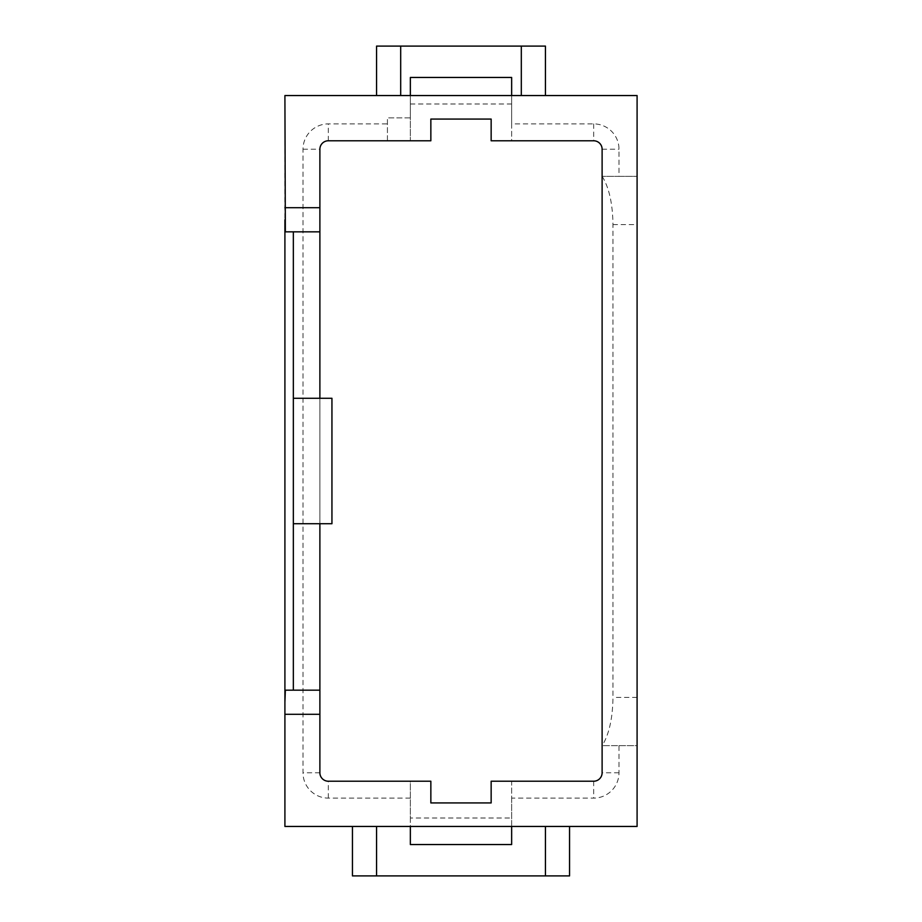 <?xml version="1.0" encoding="UTF-8"?>
<svg xmlns="http://www.w3.org/2000/svg" width="922" height="922" viewBox="0 0 922 922"><rect width="100%" height="100%" fill="white"/><g stroke="black" fill="none" stroke-linecap="round" stroke-linejoin="round"><path stroke-width="0.69" stroke-dasharray="4.61 3.46" d="M410.348 103.99L511.652 103.99L511.652 140.778L593.676 140.778A8.448 8.448 0 0 1 602.112 149.226L602.112 745.644L618.996 745.644L618.996 772.774A25.332 25.332 0 0 1 593.676 798.106L511.652 798.106L511.652 781.222L491.149 781.222L491.149 802.935L430.851 802.935L430.851 781.222L410.348 781.222L410.348 826.446L284.91 826.446L284.91 95.554L410.348 95.554L376.568 95.554L410.348 95.554L410.348 117.866L387.424 117.866L387.424 140.778L410.348 140.778L410.348 77.46L511.652 77.46L511.652 123.894L593.676 123.894A25.332 25.332 0 0 1 618.996 149.226L618.996 176.356L602.112 176.356L637.09 176.356L618.996 176.356M293.346 690.163L293.346 231.837M285.347 690.163L319.888 690.163L285.347 690.163M602.181 176.356C609.096 187.615 612.692 203.693 612.969 224.599L612.969 697.401C612.692 718.307 609.096 734.385 602.181 745.644L602.112 772.774A8.448 8.448 0 0 1 593.676 781.222L511.652 781.222L511.652 818.01L410.348 818.01L410.348 781.222L328.324 781.222A8.448 8.448 0 0 1 319.888 772.774L319.888 149.226A8.448 8.448 0 0 1 328.324 140.778L387.424 140.778L387.424 117.866L410.348 117.866L410.348 140.778L430.851 140.778L430.851 119.065L491.149 119.065L491.149 140.778L511.652 140.778L511.652 123.894M319.888 398.281L319.888 523.719L331.943 523.719L331.943 398.281L293.346 398.281M319.888 523.719L293.346 523.719M319.888 231.837L285.347 231.837M284.91 207.715L319.888 207.715M511.652 103.99L511.652 95.554L410.348 95.554M612.969 224.599L637.09 224.599L637.09 95.554L511.652 95.554M637.09 224.599L637.09 745.644L602.181 745.644M618.996 745.644L637.09 745.644L637.09 826.446L511.652 826.446L511.652 818.01M511.652 798.106L511.652 826.446L569.554 826.446L410.348 826.446L410.348 818.01M410.348 826.446L352.446 826.446L410.348 826.446L410.348 844.54L511.652 844.54L511.652 826.446M410.348 798.106L328.324 798.106A25.332 25.332 0 0 1 303.004 772.774L303.004 149.226A25.332 25.332 0 0 1 328.324 123.894L387.424 123.894M376.568 95.554L376.568 46.1L545.432 46.1L545.432 95.554M352.446 826.446L352.446 875.9L569.554 875.9L569.554 826.446M319.888 714.285L284.91 714.285M637.09 697.401L612.969 697.401M618.996 772.774L602.112 772.774M593.676 781.222L593.676 798.106M328.324 798.106L328.324 781.222M319.888 772.774L303.004 772.774M303.004 149.226L319.888 149.226M328.324 140.778L328.324 123.894M602.112 149.226L618.996 149.226M593.676 123.894L593.676 140.778"/><path stroke-width="1.38" d="M284.91 219.782L284.91 826.446L637.09 826.446L637.09 95.554L284.91 95.554L285.347 231.837L293.346 231.837L293.346 398.281L319.888 398.281L319.888 149.226A8.448 8.448 0 0 1 328.324 140.778L430.851 140.778L430.851 119.065L491.149 119.065L491.149 140.778L593.676 140.778A8.448 8.448 0 0 1 602.112 149.226L602.112 772.774A8.448 8.448 0 0 1 593.676 781.222L491.149 781.222L491.149 802.935L430.851 802.935L430.851 781.222L328.324 781.222A8.448 8.448 0 0 1 319.888 772.774L319.888 690.163L293.346 690.163L293.346 398.281M284.91 702.218L285.347 690.163L293.346 690.163M319.888 690.163L319.888 523.719L331.943 523.719L331.943 398.281L319.888 398.281M319.888 231.837L293.346 231.837M319.888 207.715L284.91 207.715M319.888 714.285L284.91 714.285M410.348 95.554L410.348 77.46L511.652 77.46L511.652 95.554M410.348 826.446L410.348 844.54L511.652 844.54L511.652 826.446M400.69 95.554L400.69 46.1L376.568 46.1L376.568 95.554M521.31 95.554L521.31 46.1L400.69 46.1M545.432 95.554L545.432 46.1L521.31 46.1M352.446 826.446L352.446 875.9L376.568 875.9L376.568 826.446M545.432 826.446L545.432 875.9L569.554 875.9L569.554 826.446M376.568 875.9L545.432 875.9M293.346 523.719L319.888 523.719"/></g></svg>
